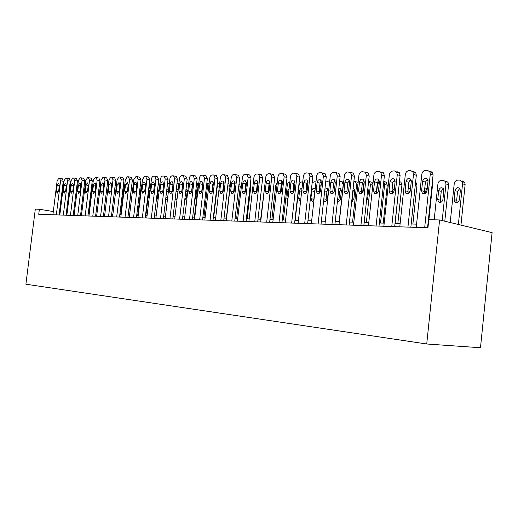 <?xml version="1.0" encoding="UTF-8"?>
<svg xmlns="http://www.w3.org/2000/svg" width="518" height="518" viewBox="0 0 518 518"><rect width="100%" height="100%" fill="white"/><g stroke="black" fill="none" stroke-linecap="round" stroke-linejoin="round"><path stroke-width="0.78" d="M439.601 219.956L492.1 232.627L480.484 347.746L426.728 343.991L25.9 284.207L35.315 209.136L39.362 209.246L38.733 214.264L427.952 227.797L428.8 219.671L439.601 219.956L426.728 343.991M60.094 212.671L59.382 212.555M53.309 211.551L39.362 209.246M428.295 224.521L427.907 224.514M416.582 224.152L411.188 223.983M400.123 223.634L395.014 223.472M384.194 223.135L379.351 222.98M368.771 222.643L364.173 222.5M353.826 222.177L349.469 222.034M339.342 221.717L335.211 221.587M325.298 221.277L321.38 221.154M311.668 220.843L307.957 220.726M298.439 220.428L294.923 220.318M285.593 220.02L282.265 219.917M273.115 219.626L269.962 219.528M260.988 219.244L257.996 219.153M249.197 218.874L246.367 218.784M237.723 218.512L235.049 218.428M226.567 218.162L224.035 218.078M215.702 217.819L213.306 217.741M205.128 217.482L202.862 217.411M194.82 217.159L192.683 217.094M184.784 216.841L182.763 216.777M175 216.53L173.096 216.472M165.456 216.233L163.662 216.174M156.151 215.941L154.461 215.883M147.073 215.65L145.48 215.605M138.209 215.371L136.72 215.326M129.558 215.099L128.16 215.054M121.115 214.834L119.8 214.789M112.859 214.575L111.635 214.536M104.798 214.316L103.652 214.284M96.924 214.07L95.849 214.038M89.219 213.83L88.228 213.798M81.689 213.591L80.763 213.558M74.32 213.358L73.472 213.332M67.12 213.131L66.33 213.105M52.907 214.756L57.129 180.814L58.819 178.283L59.505 178.27L60.58 180.75L56.339 214.879M59.084 214.97L63.261 181.274L60.58 180.75M57.187 185.308L58.676 183.307L59.395 185.282L58.644 191.317L57.174 193.318L56.443 191.323L57.187 185.308L59.337 185.716M62.315 178.801L63.261 181.274M91.744 185.088L91.964 186.843L88.662 213.811M59.81 214.996L64.064 180.691L65.78 178.134L66.485 178.114L67.586 180.627L63.313 215.119M66.071 215.216L70.28 181.151L67.586 180.627M64.128 185.23L65.65 183.21L66.382 185.211L65.624 191.304L64.122 193.324L63.377 191.31L64.128 185.23L66.323 185.651M69.308 178.658L70.28 181.151M66.854 215.242L71.147 180.562L72.896 177.978L73.614 177.959L74.741 180.497L70.435 215.365M73.206 215.462L77.454 181.028L74.741 180.497M71.219 185.153L72.779 183.107L73.524 185.127L72.76 191.291L71.225 193.337L70.461 191.297L71.219 185.153L73.465 185.586M76.457 178.509L77.454 181.028M107.906 184.764L108.366 184.991M74.061 215.494L78.38 180.432L80.167 177.816L80.905 177.804L82.058 180.368L77.719 215.617M80.504 215.715L84.777 180.905L82.058 180.368M78.471 185.075L80.057 183.009L80.821 185.049L80.05 191.284L78.483 193.344L77.7 191.284L78.471 185.075L80.763 185.522M83.761 178.354L84.777 180.905M81.423 215.747L85.781 180.303L87.6 177.655L88.351 177.642L89.543 180.232L85.166 215.876M87.956 215.974L92.269 180.776L89.543 180.232M85.878 184.997L87.503 182.906L88.28 184.965L87.51 191.271L85.904 193.356L85.101 191.271L85.878 184.997L88.222 185.45M91.22 178.198L92.269 180.776M115.326 184.686L116.336 185.91M120.649 214.821L123.996 187.121L123.42 184.848M88.954 216.012L93.344 180.167L95.202 177.493L95.966 177.473L97.19 180.096L92.78 216.142M95.584 216.239L99.929 180.646L97.19 180.096M93.447 184.913L95.111 182.796L95.908 184.887L95.131 191.259L93.486 193.363L92.67 191.259L93.447 184.913L95.849 185.379M98.854 178.043L99.929 180.646M128.406 215.061L131.695 185.69M96.652 216.278L101.075 180.024L102.972 177.318L103.762 177.305L105.012 179.953L100.57 216.414M103.38 216.511L107.763 180.517L105.012 179.953M101.198 184.829L102.901 182.692L103.71 184.796L102.927 191.246L101.25 193.376L100.408 191.246L101.198 184.829L103.645 185.308M106.656 177.875L107.763 180.517M104.526 216.55L108.987 179.882L110.923 177.15L111.726 177.13L113.015 179.811L108.534 216.692M111.364 216.789L115.779 180.374L113.015 179.811M109.117 184.738L110.865 182.582L111.694 184.712L110.897 191.226L109.181 193.382L108.327 191.233L109.117 184.738L111.629 185.237M114.64 177.713L115.779 180.374M137.704 215.358L141.168 186.441L141.906 184.531M112.587 216.835L117.087 179.74L119.056 176.968L119.885 176.955L121.206 179.662L116.686 216.977M119.522 217.074L123.977 180.238L121.206 179.662M117.223 184.648L119.017 182.465L119.859 184.622L119.062 191.213L117.301 193.395L116.427 191.22L117.223 184.648L119.794 185.166M122.805 177.538L123.977 180.238M145.882 215.617L149.378 186.376L150.874 183.819M150.188 189.562L149.553 191.142L148.796 197.513L149.048 199.1M120.836 217.12L125.369 179.591L127.383 176.787L128.224 176.767L129.584 179.513L125.032 217.269M127.881 217.366L132.368 180.096L129.584 179.513M125.524 184.557L127.357 182.355L128.218 184.531L127.415 191.2L125.609 193.402L124.721 191.207L125.524 184.557L128.153 185.088M131.164 177.363L132.368 180.096M159.35 189.005L157.964 191.129L157.194 197.572L158.081 199.702M159.997 183.605L158.139 185.01M129.28 217.411L133.851 179.435L135.91 176.606L136.771 176.586L138.17 179.357L133.579 217.56M136.441 217.664L140.961 179.947L138.17 179.357M134.02 184.466C134.324 182.925 134.952 182.181 135.897 182.232L136.778 184.434L135.969 191.187L134.117 193.415L133.21 191.194L134.02 184.466L136.707 185.017M139.718 177.188L140.961 179.947M168.674 189.064L166.712 190.43M165.779 198.323L166.725 199.793L167.418 199.695M169.334 183.495L167.489 183.896M137.93 217.715L142.534 179.28L144.639 176.411L145.526 176.392L146.957 179.202L142.333 217.864M145.202 217.968L149.76 179.798L146.957 179.202M142.715 184.369C143.033 182.802 143.674 182.051 144.651 182.116L145.545 184.337L144.729 191.174L142.832 193.421L141.9 191.174L142.715 184.369L145.474 184.939M148.485 177.001L149.76 179.798M178.134 189.912L177.298 188.934L176.314 189.18M175.084 199.618L175.537 199.877L177.078 198.899M178.878 183.644L176.994 183.437M146.788 218.02L151.431 179.124C151.748 177.383 152.467 176.418 153.581 176.217L154.843 176.249L155.963 179.04L151.301 218.182M154.176 218.279L158.773 179.642L155.963 179.04M151.625 184.272C151.949 182.679 152.609 181.915 153.613 181.993L154.526 184.24L153.697 191.155C153.386 192.722 152.739 193.486 151.755 193.434L150.803 191.161L151.625 184.272L154.487 184.557M153.652 191.453L154.442 184.855M157.459 176.813L158.773 179.642M187.322 190.546L186.208 198.847M184.738 199.993L186.512 197.779L187.296 191.077L186.046 188.856M188.578 184.486L187.568 183.34L186.7 183.294M155.866 218.337L160.548 178.956C160.865 177.201 161.597 176.217 162.743 176.016L164.051 176.055L165.19 178.872L160.489 218.499M163.377 218.596L168.013 179.487L165.19 178.872M160.755 184.168C161.085 182.55 161.765 181.779 162.794 181.863L163.727 184.136L162.898 191.142C162.574 192.735 161.907 193.505 160.897 193.441L159.926 191.148L160.755 184.168L163.578 184.764L163.74 184.045M162.736 191.861L163.578 184.764M166.654 176.625L168.013 179.487M196.652 183.184L198.031 185.981L194.392 217.146M196.607 190.423L195.435 199.029M194.697 199.877L195.798 197.837L196.594 191.064L195.966 189.025M165.171 218.661L169.891 178.788C170.215 177.007 170.959 176.016 172.131 175.816L173.491 175.855L174.65 178.704L169.91 218.829M172.805 218.926L177.48 179.325L174.65 178.704M170.118 184.071C170.454 182.42 171.154 181.643 172.216 181.74L173.161 184.032L172.319 191.123C171.995 192.748 171.309 193.525 170.267 193.454L169.282 191.129L170.118 184.071L172.947 184.667L173.18 183.728M172.086 192.055L172.947 184.667M176.075 176.424L177.48 179.325M206.824 183.372L207.576 185.897L203.904 217.443M208.786 183.657L206.844 183.23M205.011 198.97L206.054 189.983M174.708 218.991L179.468 178.619C179.798 176.813 180.562 175.809 181.766 175.602L183.171 175.647L184.35 178.529L179.571 219.159M182.472 219.263L187.186 179.157L184.35 178.529M179.707 183.961C180.057 182.278 180.776 181.494 181.87 181.604L182.835 183.929L181.986 191.11C181.65 192.761 180.944 193.544 179.875 193.467L178.865 191.116L179.707 183.961L182.55 184.57L182.854 183.463M181.682 192.204L182.55 184.57M185.735 176.224L187.186 179.157M217.197 184.188L217.353 185.82L213.656 217.754M218.525 183.553L219.587 184.253M213.371 183.676L212.84 184.473M184.492 219.334L189.29 178.445C189.627 176.619 190.404 175.596 191.641 175.388L193.104 175.44L194.295 178.354L189.478 219.509M192.392 219.606L197.144 178.988L194.295 178.354M189.549 183.858C189.905 182.142 190.65 181.345 191.777 181.475L192.754 183.819L191.9 191.09C191.556 192.774 190.831 193.564 189.724 193.473L188.701 191.097L189.549 183.858L192.392 184.473L192.774 183.223M191.53 192.327L192.392 184.473M195.642 176.016L197.144 178.988M226.366 218.156L230.031 186.331L228.503 183.443M223.446 189.199L222.798 190.287M224.126 182.958L223.763 183.152M194.528 219.684L199.365 178.263C199.708 176.411 200.505 175.382 201.774 175.168L203.296 175.226L204.506 178.173L199.644 219.859M202.564 219.962L207.355 178.814L204.506 178.173M199.644 183.741C200.013 181.993 200.777 181.19 201.936 181.339L202.933 183.709L202.072 191.077C201.716 192.787 200.971 193.59 199.831 193.486L198.789 191.084L199.644 183.741L202.499 184.369L202.939 182.99M201.638 192.437L202.499 184.369M205.801 175.803L207.355 178.814M236.616 218.479L240.307 186.253L239.07 183.404M234.512 188.649L233.871 188.94M204.83 220.04L209.706 178.075C210.049 176.204 210.871 175.155 212.166 174.942L213.759 175.013L214.983 177.985L210.081 220.221M213.008 220.325L217.838 178.632L214.983 177.985M210.004 183.631C210.386 181.844 211.169 181.035 212.374 181.196L213.377 183.592L212.509 191.058C212.147 192.806 211.376 193.615 210.204 193.492L209.142 191.064L210.004 183.631L212.866 184.266L213.377 182.77M212.011 192.534L212.866 184.266M216.233 175.583L217.838 178.632M247.125 218.81L250.841 186.176L250.349 183.896M245.804 188.766L245.124 188.584M246.458 182.589L246.076 182.595M215.404 220.409L220.325 177.888C220.674 175.984 221.51 174.929 222.844 174.708L224.501 174.786L225.738 177.791L220.797 220.597M223.731 220.7L228.6 178.451L225.738 177.791M220.642 183.514C221.031 181.689 221.846 180.873 223.083 181.054L224.106 183.476L223.232 191.038C222.857 192.819 222.06 193.641 220.849 193.499L219.768 191.045L220.642 183.514L223.504 184.155L224.087 182.55M222.656 192.631L223.504 184.155M226.929 175.356L227.363 175.46L228.6 178.451M256.63 188.766L257.31 189.828L256.429 192.826M258.094 182.776L257.582 182.524M226.262 220.785L231.229 177.693C231.578 175.764 232.44 174.689 233.806 174.469L235.541 174.566L236.784 177.59L231.805 220.979M234.745 221.082L239.653 178.263L236.784 177.59M231.565 183.391C231.967 181.527 232.809 180.698 234.091 180.911L235.12 183.353L234.24 191.019C233.851 192.838 233.029 193.674 231.779 193.512L230.685 191.025L231.565 183.391L234.434 184.045L235.088 182.336M233.599 192.715L234.434 184.045M237.917 175.129L238.403 175.246L239.653 178.263M260.664 219.237L264.996 183.845M268.227 192.819L268.363 189.789M269.936 183.819L269.282 182.757M237.419 221.173L242.424 177.486C242.787 175.537 243.667 174.449 245.072 174.223L246.885 174.333L248.141 177.389L243.117 221.374M246.056 221.477L251.01 178.069L248.141 177.389M242.787 183.268C243.201 181.358 244.075 180.523 245.402 180.763L246.439 183.23L245.551 191C245.15 192.864 244.302 193.7 243.007 193.518L241.9 191.006L242.787 183.268L245.655 183.929L246.387 182.116M244.833 192.793L245.655 183.929M249.203 174.89L249.754 175.026L251.01 178.069M281.248 183.527L281.455 185.295L280.607 192.884M271.866 219.587L275.731 185.34L277.292 182.563M282.297 182.848L281.468 182.647M276.482 189.737L275.375 199.585M248.886 221.574L253.937 177.285C254.299 175.304 255.199 174.197 256.643 173.97L258.547 174.1L259.809 177.175L254.739 221.775M257.692 221.879L262.684 177.868L259.809 177.175M254.312 183.145C254.752 181.19 255.659 180.342 257.032 180.614L258.074 183.1L257.181 190.98C256.76 192.884 255.886 193.732 254.539 193.525L253.425 190.987L254.312 183.145L257.193 183.812L258.003 181.902M256.384 192.871L257.193 183.812M260.8 174.644L261.422 174.799L262.684 177.868M283.372 219.949L287.263 185.25C287.594 183.417 288.455 182.362 289.84 182.083M294.535 182.867L294.956 183.139M289.115 188.565L287.678 190.909L286.836 198.472L287.743 200.816M260.677 221.982L265.766 177.072C266.135 175.065 267.061 173.944 268.544 173.711L270.551 173.86L271.808 176.962L266.699 222.19M269.645 222.293L274.682 177.668L271.808 176.962M266.174 183.016C266.628 181.002 267.566 180.154 268.991 180.458L270.033 182.971L269.133 190.961C268.7 192.916 267.787 193.771 266.394 193.531L265.268 190.967L266.174 183.016L269.049 183.689L269.943 181.689M268.259 192.949L269.049 183.689M272.714 174.398L273.426 174.572L274.682 177.668M295.189 220.325L299.106 185.153C299.469 183.223 300.388 182.148 301.871 181.941L302.726 181.928M306.773 182.899L307.802 184.706M302.007 188.345C300.712 188.338 299.896 189.187 299.546 190.889L298.698 198.549L299.838 201.029L300.589 201.107M272.805 222.403L277.933 176.852C278.308 174.819 279.26 173.679 280.788 173.446L282.899 173.621L284.149 176.742L278.995 222.617M281.947 222.721L287.024 177.454L284.149 176.742M278.367 182.88C278.839 180.814 279.817 179.96 281.293 180.309L282.342 182.835L281.429 190.941C280.983 192.942 280.031 193.81 278.587 193.531L277.454 190.948L278.367 182.88L281.248 183.566L282.219 181.468M280.478 193.02L281.248 183.566M284.958 174.139L285.774 174.346L287.024 177.454M316.194 190.883L317.126 182.453C317.683 180.18 318.797 179.312 320.467 179.85L321.464 182.407L320.532 190.877C320.007 193.065 318.933 193.946 317.307 193.518L316.194 190.883L319.075 191.576L319.302 193.22L320.15 185.664L319.923 183.858M315.099 189.789L314.413 191.505L313.772 200.783M315.203 188.85L314.659 188.416C313.176 188.06 312.205 188.882 311.745 190.864L310.884 198.634L312.03 201.133L313.895 200.673M315.974 181.883L314.109 181.792L312.153 182.886M285.276 222.837L290.456 176.625C290.838 174.566 291.815 173.413 293.382 173.167L295.61 173.381L296.846 176.515L291.653 223.057M294.606 223.161L299.728 177.24L296.846 176.515M290.909 182.744C291.414 180.614 292.43 179.752 293.965 180.154L295.001 182.699L294.082 190.922C293.615 192.981 292.625 193.849 291.129 193.531L289.996 190.928L290.909 182.744L293.79 183.443L294.852 181.255M293.046 193.091L293.79 183.443M297.552 173.873L298.491 174.113L299.728 177.24M328.134 189.277L326.942 191.492L326.081 199.346L326.327 200.945M323.672 200.362L324.553 201.237C326.055 201.56 327.033 200.731 327.493 198.75L328.36 190.838L327.311 188.377L324.896 189.212M329.565 182.427L327.965 181.63L325.705 181.896M298.122 223.284L303.341 176.398C303.729 174.301 304.733 173.135 306.345 172.889L308.715 173.141L309.926 176.275L304.688 223.511M307.64 223.614L312.801 177.014L309.926 176.275M303.826 182.601C304.351 180.406 305.419 179.539 307.019 179.999L308.035 182.55L307.109 190.896C306.617 193.02 305.588 193.894 304.027 193.525L302.9 190.902L303.826 182.601L306.708 183.307L307.86 181.035M305.983 193.156L306.708 183.307M310.541 173.601L311.583 173.886L312.801 177.014M339.594 181.494L341.984 181.76L343.207 184.79L339.18 221.71M341.103 189.187L339.827 191.479L338.953 199.443L339.232 201.107M338.073 201.496L337.425 201.347C338.986 201.716 340.009 200.88 340.488 198.841L341.362 190.812L340.332 188.351L338.85 188.299M311.344 223.744L316.608 176.159C317.003 174.035 318.033 172.844 319.697 172.598L322.215 172.902L323.394 176.036L318.11 223.977M321.056 224.08L326.262 176.787L323.394 176.036M319.075 191.576L320.001 183.171L321.257 180.808M323.925 173.323L325.084 173.659L326.262 176.787M353.891 181.326L355.432 181.656L356.624 184.68L352.564 222.131M354.448 189.102L353.075 191.466L352.201 199.54L352.512 201.275M356.928 182.019L358.139 182.388M351.69 201.606L353.859 198.931L354.739 190.792L353.729 188.325L353.153 188.112M324.974 224.216L330.277 175.913C330.678 173.757 331.74 172.552 333.456 172.3L336.137 172.669L337.27 175.79L331.941 224.462M334.887 224.566L340.138 176.547L337.27 175.79M330.827 182.304C331.429 179.947 332.595 179.079 334.33 179.707L335.295 182.252L334.356 190.851C333.799 193.123 332.673 194.004 330.976 193.499L329.888 190.857L330.827 182.304L333.702 183.035L335.055 180.581M333.029 193.285L332.763 191.563L333.702 183.035M337.717 173.038L339.005 173.439L340.138 176.547M368.622 181.242L369.295 181.559L370.435 184.57L366.343 222.572M362.619 192.605L363.481 184.628L364.186 182.673M368.181 189.012L367.748 189.335M370.655 181.87L371.937 182.265L372.954 183.754M366.466 201.237L367.618 199.029L368.505 190.766L367.832 188.552M339.018 224.708L344.366 175.66C344.774 173.472 345.862 172.248 347.63 171.989L350.511 172.442L351.573 175.531L346.199 224.954M349.145 225.058L354.435 176.301L351.573 175.531M344.949 182.148C345.597 179.694 346.827 178.833 348.64 179.571L349.559 182.096L348.608 190.825C348.012 193.188 346.82 194.069 345.053 193.473L343.997 190.838L344.949 182.148L347.818 182.893L349.281 180.348M347.177 193.35L346.872 191.55L347.818 182.893M351.936 172.74L353.373 173.226L354.435 176.301M383.236 223.103L387.283 185.166L386.208 182.2L384.783 181.714M383.767 181.65L384.647 184.453L380.529 223.018M376.58 192.981L377.493 184.512L379.461 181.358M378.639 189.225L377.926 192.366M353.496 225.213L358.896 175.401C359.311 173.174 360.431 171.931 362.25 171.672L365.352 172.241L366.33 175.265L360.91 225.466M363.843 225.57L369.185 176.049L366.33 175.265M359.505 181.986C360.217 179.416 361.519 178.568 363.409 179.442L364.264 181.935L363.306 190.799C362.658 193.266 361.402 194.14 359.55 193.428L358.553 190.812L359.505 181.986L362.367 182.744L363.947 180.115M361.765 193.408L361.422 191.537L362.367 182.744M366.595 172.429L368.201 173.038L369.185 176.049M397.837 223.562L401.916 185.055L400.932 182.148L399.462 181.559M399.274 183.301L395.137 223.478M394.418 188.06L392.56 190.728L392.275 193.421M395.105 180.847L392.948 181.999M368.44 225.731L373.879 175.129C374.307 172.87 375.453 171.607 377.337 171.341L378.872 171.309L380.685 172.06L381.552 174.993L376.087 225.997M379.014 226.101L384.395 175.79L381.552 174.993M374.527 181.824C375.31 179.118 376.69 178.296 378.671 179.345L379.435 181.766L378.47 190.773C377.758 193.363 376.431 194.224 374.488 193.356L373.569 190.786L374.527 181.824L377.382 182.589L379.085 179.875M376.806 193.473L376.424 191.524L377.382 182.589M381.714 172.118L383.527 172.87L384.395 175.79M412.885 224.035L416.996 184.945L415.637 181.747M410.334 190.436L410.049 191.738M407.167 193.486L407.135 193.81M410.599 187.866L408.171 188.921M411.279 180.653L409.343 180.814M383.857 226.269L389.348 174.851C389.782 172.559 390.967 171.27 392.903 170.998L394.489 170.966L396.535 171.924L397.267 174.708L391.757 226.541M394.677 226.644L400.103 175.524L397.267 174.708M390.035 181.65C390.915 178.794 392.385 178.004 394.444 179.273L395.105 181.598L394.127 190.747C393.337 193.479 391.919 194.315 389.886 193.259L389.063 190.76L390.035 181.65L392.877 182.433L394.71 179.629M392.34 193.531L391.912 191.505L392.877 182.433M397.319 171.788L399.365 172.747L400.103 175.524M428.904 219.671L432.543 184.829L432.252 182.88M427.22 188.727L425.427 191.395L425.207 193.518M422.578 193L422.546 193.324M427.24 188.513L424.799 187.917M428.01 180.594L425.964 180.478M399.786 226.819L405.316 174.566C405.756 172.235 406.98 170.927 408.98 170.649L410.619 170.616L412.93 171.853L413.5 174.417L407.944 227.104M410.852 227.208L416.323 175.246L413.5 174.417M406.047 181.475C407.051 178.432 408.624 177.693 410.755 179.254L411.286 181.417L410.301 190.721C409.395 193.622 407.88 194.418 405.762 193.11L405.07 190.734L406.047 181.475L408.877 182.271L410.845 179.383M408.378 193.59L407.899 191.492L408.877 182.271M413.442 171.452L415.753 172.688L416.323 175.246M444.794 221.212L448.575 184.706L447.999 182.252L445.713 181.047M434.181 219.813L437.904 184.019C438.332 181.786 439.529 180.542 441.511 180.296L443.13 180.277L445.422 181.481L445.992 183.948L442.197 220.584M443.317 188.578L441.252 191.375L440.339 200.207L440.896 202.331M438.662 190.65L437.742 199.508L438.435 201.793C440.54 203.069 442.029 202.318 442.909 199.547L443.835 190.637L443.304 188.558C441.187 187.043 439.64 187.743 438.662 190.65L441.252 191.375M416.245 227.396L421.82 174.268C422.267 171.898 423.53 170.571 425.595 170.286L427.292 170.254L429.895 171.866L430.277 174.119L424.676 227.687M427.564 227.784L433.08 174.961L430.277 174.119M422.591 181.294C423.769 178.03 425.446 177.37 427.635 179.312L428.004 181.235L427.013 190.695C425.958 193.81 424.326 194.535 422.131 192.884L421.607 190.702L422.591 181.294L425.407 182.103L427.525 179.131M422.131 192.884L424.941 193.648L424.423 191.479L425.407 182.103M430.095 171.102L432.698 172.714L433.08 174.961M460.962 225.11L465.119 184.583L464.73 182.427L462.153 180.866M450.22 222.52L454.208 183.884C454.642 181.617 455.879 180.355 457.918 180.102L459.589 180.083L462.166 181.65L462.555 183.819L458.378 224.488M459.783 188.487L457.582 191.362L456.656 200.33L457.264 202.519M455.005 190.618L454.079 199.624L454.603 201.716C456.785 203.321 458.385 202.635 459.414 199.663L460.347 190.611L459.971 188.766C457.808 186.888 456.151 187.503 455.005 190.618L457.582 191.362M56.443 191.323L58.573 191.712M91.964 186.843L92.508 186.953M63.377 191.31L65.553 191.712M70.461 191.297L72.688 191.712M99.178 186.804L100.227 187.004M106.993 186.849L108.113 187.069M77.7 191.284L79.973 191.712M85.101 191.271L87.425 191.712M114.983 186.894L116.187 187.134M123.167 186.953L123.996 187.121M92.67 191.259L95.047 191.712M100.408 191.246L102.836 191.712M108.327 191.233L110.807 191.712M116.427 191.22L118.965 191.712M149.987 191.233L149.553 191.142M149.229 197.598L148.796 197.513M124.721 191.207L127.318 191.712M159.071 191.356L157.964 191.129M158.307 197.792L157.194 197.572M133.21 191.194L135.865 191.718M168.389 191.485L166.634 191.129M167.618 197.993L165.857 197.649M141.9 191.174L144.619 191.718M177.933 191.628L176.075 191.246M177.156 198.206L175.298 197.837M150.803 191.161L153.587 191.725M187.004 191.634L185.748 191.375M186.221 198.284L184.971 198.031M159.926 191.148L162.756 191.718M198.031 185.981L198.452 186.072M196.231 191.621L195.674 191.505M195.448 198.355L194.891 198.245M169.282 191.129L172.112 191.712M207.576 185.897L208.767 186.163M178.865 191.116L181.708 191.699M217.353 185.82L219.354 186.26M188.701 191.097L191.55 191.692M227.752 185.82L230.031 186.331M223.219 191.148L222.708 191.038M198.789 191.084L201.644 191.686M238.779 185.91L240.307 186.253M234.194 191.31L233.612 191.181M209.142 191.064L212.004 191.673M250.103 186.007L250.841 186.176M245.467 191.479L244.807 191.336M219.768 191.045L222.636 191.666M230.685 191.025L233.56 191.654M241.9 191.006L244.774 191.641M281.455 185.295L282.051 185.438M253.425 190.987L256.3 191.634M293.583 185.308L294.684 185.573M288.824 191.174L287.678 190.909M287.976 198.724L286.836 198.472M265.268 190.967L268.156 191.621M306.468 185.425L307.686 185.722M301.67 191.388L299.546 190.889M300.822 199.035L298.698 198.549M277.454 190.948L280.342 191.608M319.736 185.561L320.15 185.664M314.413 191.505L311.745 190.864M313.558 199.249L310.884 198.634M289.996 190.928L292.877 191.602M326.942 191.492L324.708 190.948M326.081 199.346L323.841 198.821M302.9 190.902L305.788 191.589M339.827 191.479L338.539 191.161M338.953 199.443L337.665 199.139M317.126 182.453L320.001 183.171M356.624 184.68L357.854 185.004M329.888 190.857L332.763 191.563M370.435 184.57L372.798 185.198M343.997 190.838L346.872 191.55M384.647 184.453L387.283 185.166M378.464 190.844L378.101 190.754M358.553 190.812L361.422 191.537M399.294 184.33L401.916 185.055M394.068 191.123L392.56 190.728M373.569 190.786L376.424 191.524M415.345 184.479L416.996 184.945M410.081 191.407L407.97 190.838M389.063 190.76L391.912 191.505M432.064 184.693L432.543 184.829M425.427 191.395L424.462 191.123M405.07 190.734L407.899 191.492M445.992 183.948L448.575 184.706M440.339 200.207L437.742 199.508M421.607 190.702L424.423 191.479M462.555 183.819L465.119 184.583M456.656 200.33L454.079 199.624M62.374 178.814L59.693 178.289M91.803 184.589L92.78 184.777M69.38 178.671L66.686 178.14M76.528 178.522L73.821 177.985M99.443 184.609L100.492 184.816M107.265 184.641L107.977 184.784M83.838 178.373L81.119 177.829M91.31 178.218L88.584 177.668M98.951 178.062L96.212 177.499M106.76 177.901L104.014 177.337M114.756 177.732L111.998 177.162M122.934 177.564L120.163 176.988M131.307 177.396L128.529 176.806M139.879 177.221L137.089 176.625M148.66 177.039L145.856 176.437M178.483 183.443L178.891 183.527M157.653 176.858L154.843 176.249M187.568 183.34L188.688 183.579M166.874 176.67L164.051 176.055M196.866 183.236L198.737 183.644M176.321 176.476L173.491 175.855M186.007 176.282L183.171 175.647M217.301 183.275L218.797 183.612M195.946 176.081L193.104 175.44M228.037 183.333L228.807 183.508M206.145 175.88L203.296 175.226M216.615 175.673L213.759 175.013M227.363 175.46L224.501 174.786M257.724 182.569L258.094 182.66M238.403 175.246L235.541 174.566M269.354 182.582L270.053 182.75M249.754 175.026L246.885 174.333M261.422 174.799L258.547 174.1M254.539 193.525L254.895 193.602M273.426 174.572L270.551 173.86M266.394 193.531L266.809 193.622M300.252 201.12L299.838 201.029M285.774 174.346L282.899 173.621M278.587 193.531L279.066 193.641M312.503 201.243L312.03 201.133M298.491 174.113L295.61 173.381M291.129 193.531L291.679 193.661M328.917 181.87L329.603 182.045M325.11 201.366L324.553 201.237M311.583 173.886L308.715 173.141M304.027 193.525L304.675 193.674M341.984 181.76L343.654 182.194M325.084 173.659L322.215 172.902M317.307 193.518L318.065 193.693M355.432 181.656L358.087 182.355M339.005 173.439L336.137 172.669M330.976 193.499L331.87 193.713M369.295 181.559L371.937 182.265M353.373 173.226L350.511 172.442M345.053 193.473L346.115 193.732M383.78 181.533L386.208 182.2M368.201 173.038L365.352 172.241M359.55 193.428L360.819 193.745M399.443 181.734L400.932 182.148M383.527 172.87L380.685 172.06M374.488 193.356L376.023 193.751M415.611 181.986L416.122 182.129M399.365 172.747L396.535 171.924M389.886 193.259L391.75 193.745M415.753 172.688L412.93 171.853M405.762 193.11L408.042 193.719M445.422 181.481L447.999 182.252M440.695 202.396L438.435 201.793M432.698 172.714L429.895 171.866M462.166 181.65L464.73 182.427M457.187 202.415L454.603 201.716"/></g></svg>
